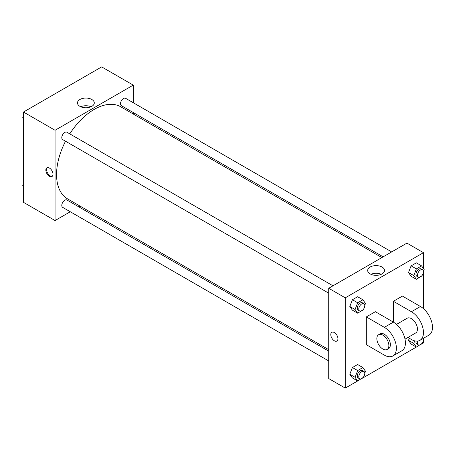 <?xml version="1.0" encoding="UTF-8"?>
<svg xmlns="http://www.w3.org/2000/svg" width="455" height="455" viewBox="0 0 455 455"><rect width="100%" height="100%" fill="white"/><g stroke="black" fill="none" stroke-linecap="round" stroke-linejoin="round"><path stroke-width="0.68" d="M70.292 211.757L55.055 220.556L23.478 202.327L23.478 112.038L101.67 66.891L133.247 85.125L133.247 102.716M80.086 206.104L78.795 206.849M65.526 141.226A53.161 30.695 120 0 0 56.556 174.544A53.161 30.695 120 0 0 67.567 198.88L328.726 349.656M381.887 257.575L120.734 106.8A53.161 30.695 120 0 0 69.78 133.855M133.247 112.539L133.247 114.023M55.055 220.556L55.055 130.266L133.247 85.125M391.681 251.922L125.631 98.32A4.254 2.457 120 0 0 122.355 99.457A4.254 2.457 120 0 0 120.495 103.734A4.254 2.457 120 0 0 121.377 105.685L383.178 256.83M328.726 351.146L66.925 199.995A4.254 2.457 120 0 0 63.649 201.133A4.254 2.457 120 0 0 61.795 205.415A4.254 2.457 120 0 0 62.671 207.361L328.726 360.969M328.726 293.179L62.671 139.577A4.254 2.457 -60 0 1 62.671 134.663A4.254 2.457 -60 0 1 66.925 132.212L332.98 285.814M55.055 130.266L23.478 112.038M79.932 106.356A8.412 4.857 180 0 1 77.469 102.921A8.412 4.857 180 0 1 85.881 98.064A8.412 4.857 180 0 1 94.293 102.921A8.412 4.857 180 0 1 89.1 107.408A8.412 4.857 180 0 1 79.932 106.356M52.99 174.219A5.051 2.918 60 0 1 51.944 176.529A5.051 2.918 60 0 1 46.893 173.617A5.051 2.918 60 0 1 46.893 167.781A5.051 2.918 60 0 1 50.784 169.135A5.051 2.918 60 0 1 52.99 174.219M52.291 176.261A5.051 2.918 60 0 1 47.65 173.179A5.051 2.918 60 0 1 47.297 167.611M80.734 106.76A8.412 4.857 180 0 1 91.028 106.76M357.641 380.966L345.265 388.109L328.726 378.56L328.726 288.271L406.918 243.124L423.457 252.673L423.457 268.547M23.478 118.664L22.75 117.629L23.478 115.752M25.338 110.963L30.593 107.926M23.478 118.05L22.75 117.629M84.038 77.071L89.299 74.034M23.478 186.453L22.75 185.418L23.478 183.541M23.478 185.839L22.75 185.418M363.039 309.775L357.67 313.194L355.065 309.491L357.67 302.78L362.88 299.771L365.484 303.474L364.774 305.305M363.903 303.667L362.402 302.802A4.254 2.457 120 0 0 359.126 303.94A4.254 2.457 120 0 0 357.266 308.217A4.254 2.457 120 0 0 358.148 310.168L359.649 311.032A4.254 2.457 120 0 0 363.903 308.581A4.254 2.457 120 0 0 363.903 303.667A4.254 2.457 120 0 0 360.627 304.81A4.254 2.457 120 0 0 358.773 309.087A4.254 2.457 120 0 0 359.649 311.032M357.67 313.194L352.409 310.156L349.804 306.454L352.409 299.737L357.613 296.734L362.88 299.771M355.065 309.491L349.804 306.454L352.409 299.737L357.613 296.734M357.67 302.78L352.409 299.737M421.745 275.884L416.376 279.302L413.771 275.599L416.376 268.888L421.58 265.879L424.185 269.582L423.474 271.413M422.61 269.775L421.102 268.905A4.254 2.457 120 0 0 417.826 270.048A4.254 2.457 120 0 0 415.972 274.325A4.254 2.457 120 0 0 416.854 276.276L418.355 277.14A4.254 2.457 120 0 0 422.61 274.689A4.254 2.457 120 0 0 422.61 269.775A4.254 2.457 120 0 0 419.328 270.913A4.254 2.457 120 0 0 417.474 275.195A4.254 2.457 120 0 0 418.355 277.14M416.376 279.302L411.11 276.265L408.505 272.562L411.11 265.845L416.319 262.842L421.58 265.879M413.771 275.599L408.505 272.562L411.11 265.845L416.319 262.842M416.376 268.888L411.11 265.845M363.039 377.565L357.67 380.983L355.065 377.275L357.67 370.563L362.88 367.555L365.484 371.263L364.774 373.094M363.903 371.456L362.402 370.586A4.254 2.457 120 0 0 359.126 371.724A4.254 2.457 120 0 0 357.266 376.006A4.254 2.457 120 0 0 358.148 377.951L359.649 378.822A4.254 2.457 120 0 0 363.903 376.365A4.254 2.457 120 0 0 363.903 371.456A4.254 2.457 120 0 0 360.627 372.594A4.254 2.457 120 0 0 358.773 376.876A4.254 2.457 120 0 0 359.649 378.822M357.67 380.983L352.409 377.946L349.804 374.238L352.409 367.526L357.613 364.518L362.88 367.555M355.065 377.275L349.804 374.238L352.409 367.526L357.613 364.518M357.67 370.563L352.409 367.526M423.935 338.025L423.474 339.202M421.745 343.667L416.376 347.091L413.771 343.383L414.744 340.869M416.086 341.096A4.254 2.457 120 0 0 415.972 342.114A4.254 2.457 120 0 0 416.854 344.06L418.355 344.93A4.254 2.457 120 0 0 422.115 343.224A4.254 2.457 120 0 0 423.298 338.395M416.376 347.091L411.11 344.048L408.505 340.346L409.312 338.27L408.505 340.346L413.771 343.383M417.861 341.051A4.254 2.457 120 0 0 417.474 342.979A4.254 2.457 120 0 0 418.355 344.93M334.368 340.789A5.051 2.918 -120 0 0 336.893 341.04A5.051 2.918 60 0 1 334.362 340.795A5.051 2.918 60 0 1 331.064 336.342A5.051 2.918 60 0 1 331.837 332.298A5.051 2.918 -120 0 0 331.069 336.342A5.051 2.918 -120 0 0 334.368 340.789M331.837 332.298A5.051 2.918 60 0 1 336.888 335.21A5.051 2.918 60 0 1 336.888 341.045M345.265 388.109L345.265 297.82L328.726 288.271L406.918 243.124M328.726 378.56L328.726 288.271M382.041 267.039A8.412 4.857 180 0 1 384.503 270.475A8.412 4.857 180 0 1 376.092 275.332A8.412 4.857 180 0 1 367.68 270.475A8.412 4.857 180 0 1 372.873 265.987A8.412 4.857 180 0 1 382.041 267.039M345.265 297.82L423.457 252.673M381.239 274.314A8.412 4.857 0 0 0 370.944 274.314M423.457 272.232L423.457 308.678M423.457 340.016L423.457 342.962L421.597 344.037M416.342 347.074L362.897 377.929M411.11 344.048L408.505 340.346M411.11 276.265L408.505 272.562M352.409 310.156L349.804 306.454M352.409 377.946L349.804 374.238M366.32 316.919L384.361 327.338A17.011 9.822 60 0 1 395.475 342.331A17.011 9.822 60 0 1 392.87 355.958A17.011 9.822 60 0 1 384.361 355.116L366.32 344.702L366.32 316.919L375.341 311.709L393.387 322.129L393.387 301.29L402.408 296.086L420.454 306.499A17.011 9.822 60 0 1 431.567 321.492A17.011 9.822 60 0 1 428.957 335.125L419.937 340.334A17.011 9.822 60 0 1 411.428 339.493L407.908 337.456M392.87 355.958L401.89 350.754A17.011 9.822 -120 0 0 404.501 337.121A17.011 9.822 -120 0 0 393.387 322.129L384.361 327.338M396.498 324.398L407.174 318.233A8.508 4.908 60 0 1 413.732 320.513A8.508 4.908 60 0 1 417.445 329.073A8.508 4.908 60 0 1 415.682 332.969L405.007 339.134M420.454 306.499L411.428 311.709L393.387 301.29M411.428 311.709A17.011 9.822 60 0 1 422.541 326.701A17.011 9.822 60 0 1 419.937 340.334M378.605 334.726L380.113 333.862A8.508 4.908 60 0 1 386.665 336.137A8.508 4.908 60 0 1 390.379 344.702A8.508 4.908 60 0 1 388.615 348.593L387.114 349.463A8.508 4.908 60 0 1 378.605 344.549A8.508 4.908 60 0 1 378.605 334.726A8.508 4.908 60 0 1 385.163 337.007A8.508 4.908 60 0 1 388.871 345.567A8.508 4.908 60 0 1 387.114 349.463"/></g></svg>
